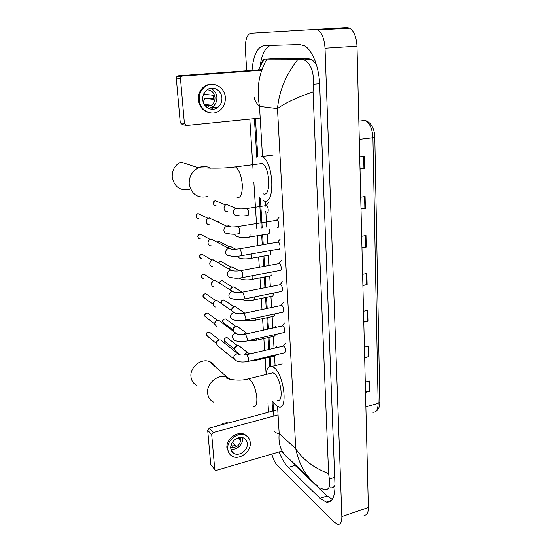 <?xml version="1.0" encoding="UTF-8"?>
<svg xmlns="http://www.w3.org/2000/svg" width="552" height="552" viewBox="0 0 552 552"><rect width="100%" height="100%" fill="white"/><g stroke="black" fill="none" stroke-linecap="round" stroke-linejoin="round"><path stroke-width="0.83" d="M360.014 168.94L364.451 168.484L364.168 156.299L359.718 156.878M360.021 169.091L364.451 168.484M361.001 208.849L365.369 208.332L365.093 196.498L360.711 197.174M361.008 209.035L365.369 208.332M361.953 247.6L366.259 247.027L365.997 235.538L361.677 236.304M361.96 247.827L366.259 247.027M365.521 392.023L369.578 391.278L369.343 381.004L365.272 382.094M365.527 392.382L369.578 391.278M364.665 357.413L368.784 356.709L368.543 346.152L364.41 347.167M364.672 357.744L368.784 356.709M363.789 321.837L367.97 321.174L367.715 310.321L363.526 311.259M363.796 322.133L367.97 321.174M362.885 285.246L367.128 284.632L366.866 273.461L362.616 274.316M362.892 285.508L367.128 284.632M246.716 70.753L245.378 49.797C245.109 40.048 246.889 34.541 250.712 33.279L347.056 27.607L349.74 28.235C354.06 31.112 356.475 37.108 356.992 46.223L368.363 507.495C368.343 512.863 366.894 515.451 364.016 515.257M315.316 29.263L317.883 29.912C322.037 32.851 324.417 38.964 325.024 48.252L341.847 516.596C341.895 522.026 340.556 524.607 337.817 524.352L334.588 522.364L277.387 465.481C275.068 463.004 273.226 459.195 271.846 454.061M268.555 412.165L267.955 402.815M266.119 374.083L265.105 358.193M264.608 350.458L263.849 338.576M263.311 330.158L262.573 318.649M261.993 309.527L261.282 298.418M260.647 288.565L259.964 277.863M259.288 267.251L258.633 256.984M257.901 245.585L257.273 235.773M256.825 228.818L253.865 182.491M253.023 169.34L249.808 119.094M279.036 451.95C281.768 458.809 284.866 463.963 288.31 467.427L320.091 498.352L326.246 502.092C332.166 502.748 335.085 496.986 334.988 484.822L319.67 84.739C319.118 66.978 312.301 49.866 304.428 45.816L299.791 44.602L264.16 45.63C257.349 46.934 253.313 55.179 252.029 70.366M254.41 118.632L256.825 157.465M259.288 196.947L261.227 228.1M261.662 235.042L262.269 244.826M262.98 256.204L263.614 266.45M264.277 277.035L264.939 287.716M265.553 297.549L266.243 308.637M266.809 317.738L267.527 329.227M268.051 337.624L268.789 349.485M269.266 357.199L269.838 366.314M272.046 401.739L272.626 411.074M291.566 461.21L295.058 465.37L327.212 496.02L332.263 499.381M270.445 45.45C265.022 47.755 261.558 54.827 260.054 66.675M316.234 64.087L311.687 59.388L308.961 58.664L272.357 58.574M330.524 487.789C332.449 488.147 333.939 487.216 334.995 485.015M260.282 66.226C261.524 62.093 262.98 59.726 264.649 59.14L300.799 59.23L304.159 59.913C310.9 63.639 313.971 71.753 313.377 84.263L313.053 91.86C296.383 97.669 284.528 103.265 277.483 108.64C279.16 90.852 286.019 74.382 298.066 59.236M317.51 485.898C306.277 477.114 299.025 464.722 295.768 448.721C302.813 459.595 313.757 467.889 328.612 473.602L313.053 91.86M328.612 473.602L329.371 479.039C330.627 486.333 328.985 489.907 324.452 489.755L319.918 487.809M274.813 431.657C275.117 432.526 276.573 433.168 279.181 433.582C278.056 444.933 281.527 453.523 289.586 459.333L309.279 478.066M266.954 59.085C258.812 73.023 256.321 88.782 259.488 106.384C256.37 103.265 254.575 100.216 254.106 97.221M214.873 469.704L210.726 464.453L215.218 470.111L216.55 470.304L282.1 451.053M207.676 430.236L209.229 428.138L213.265 432.513L211.699 434.631L207.676 430.236L210.726 464.453M277.746 409.694L209.229 428.138M211.699 434.631L214.728 469.193M213.265 432.513L278.056 414.876M230.764 448.217C230.977 450.404 231.93 452.074 233.613 453.206C238.809 456.966 248.138 450.315 247.31 443.518C247.096 441.172 246.047 439.433 244.163 438.302C238.933 434.9 229.908 441.538 230.764 448.217M230.874 449.045C236.263 450.687 243.225 444.484 242.549 438.688M231.047 445.271L231.999 446.278L235.255 445.354L232.378 442.324M238.009 437.888L239.568 439.489L239.616 437.508M230.75 447.134C236.58 448.079 239.975 445.409 240.927 439.144L240.534 437.432M247.261 436.473L245.026 434.659C237.919 430.125 225.74 439.123 226.913 448.162L229.618 454.006M250.256 442.683C249.959 439.454 248.51 437.067 245.902 435.528C238.781 430.995 226.582 440.013 227.748 449.073C228.038 452.012 229.308 454.255 231.557 455.8C238.609 460.996 251.381 451.957 250.256 442.683M231.198 444.767L232.482 446.244M228.528 422.942L225.934 422.708L226.01 423.619M227.01 423.225L225.934 422.708M220.255 425.171L222.711 423.57L223.946 424.177M215.018 366.5C213.803 364.196 211.968 362.567 209.518 361.608C201.211 358 189.674 367.349 190.964 376.761C191.44 380.728 193.352 383.592 196.698 385.358M277.242 400.366C284.045 403.312 281.223 378.299 274.158 373.497L272.888 372.786L270.48 373.38M266.085 374.47C266.699 368.253 268.672 365.555 272.005 366.362L273.785 367.356C284.17 374.235 288.379 411.171 278.387 406.824L276.097 405.472L272.826 401.532M207.317 196.602C197.485 198.444 191.447 194.221 189.212 183.919C188.991 176.557 192.02 171.196 198.313 167.843L180.849 162.012C174.846 165.172 171.969 170.251 172.224 177.24C174.418 187.031 180.214 191.068 189.626 189.357M263.242 193.814C271.294 197.54 270.197 166.863 262.027 163.578L258.791 163.985M260.951 156.119L261.986 156.506C274.047 161.439 275.469 206.627 263.663 200.825L263.228 200.645M283.197 346.118L284.107 346.097C286.122 349.25 286.336 351.458 284.742 352.721L248.359 361.36M233.951 359.104L218.288 346.221L216.363 343.806C216.398 341.854 217.35 340.57 219.241 339.956L220.627 339.97L222.318 341.315M216.398 342.985L216.391 342.923C216.418 341.515 217.108 340.591 218.461 340.149L218.744 340.108M282.086 325.997L282.976 325.949C284.839 326.991 285.412 333.477 283.569 332.649L246.889 340.929M216.908 326.791L214.742 324.259C214.776 322.278 215.742 320.988 217.647 320.388L218.82 320.367L220.752 321.816M214.783 323.431L214.783 323.431C214.804 322.002 215.501 321.071 216.867 320.643L216.922 320.629M280.961 305.553L281.824 305.484C283.728 306.45 284.266 313.136 282.382 312.26L245.398 320.167M215.535 307.05C214.121 306.774 213.307 305.898 213.107 304.414C213.134 302.399 214.107 301.102 216.025 300.523L216.964 300.481L219.158 302.006M213.141 303.572L215.052 300.875M279.816 284.77L280.657 284.687C282.596 285.584 283.107 292.47 281.168 291.546L243.88 299.067M214.155 286.985C212.582 286.792 211.678 285.881 211.437 284.252C211.464 282.217 212.451 280.913 214.383 280.347L215.059 280.292L217.543 281.886M211.471 283.39L213.141 280.851M278.656 263.656L279.471 263.552C281.451 264.373 281.927 271.474 279.94 270.494L242.335 277.621M212.768 266.595C211.036 266.499 210.029 265.56 209.739 263.78C209.774 261.71 210.76 260.406 212.713 259.854L215.894 261.434M209.788 262.876L211.174 260.551M277.477 242.197L278.263 242.073C280.285 242.811 280.726 250.132 278.691 249.104L240.762 255.824M211.368 245.861C209.47 245.881 208.359 244.922 208.021 242.983C208.049 240.886 209.049 239.568 211.016 239.037L214.21 240.651M208.076 242.011L209.16 239.989M279.036 217.343L276.573 220.207L277.07 220.248C279.112 220.979 279.484 228.404 277.435 227.369M209.857 224.795C207.842 224.899 206.648 223.919 206.275 221.856C206.282 219.82 207.228 218.509 209.105 217.923L209.291 217.888M206.344 220.765L207.097 219.185M276.724 354.625L275.752 355.661L257.874 359.911M240.362 354.922L236.491 351.838C233.813 349.726 234.138 347.67 237.463 345.662L238.823 345.676L240.403 346.897M234.648 348.843L234.607 348.581C234.641 347.194 235.318 346.283 236.649 345.842M275.627 334.443L274.544 336.147L256.535 340.232M233.475 331.324C232.792 328.985 233.641 327.35 236.028 326.404L237.201 326.391L238.988 327.688M233.185 329.62L233.158 329.392C233.185 327.985 233.875 327.067 235.214 326.639L235.414 326.605M274.441 313.957C274.475 315.689 274.102 316.482 273.323 316.337L255.176 320.243M231.695 310.721C231.73 308.734 232.689 307.443 234.572 306.857L235.531 306.815L237.553 308.182M231.702 310.1L231.681 309.907C231.716 308.485 232.399 307.567 233.744 307.147M273.185 293.153C273.371 295.32 272.998 296.341 272.074 296.217L253.789 299.936M230.239 290.021C230.612 288.406 231.564 287.406 233.089 287.005L233.827 286.957L236.09 288.372M230.177 289.979L232.033 287.406M271.867 272.026C272.233 274.599 271.881 275.848 270.811 275.786L252.381 279.319M228.942 269.072L231.592 266.851L234.607 268.251M228.804 268.99L230.287 267.396M270.487 250.553C271.067 253.506 270.749 255.003 269.528 255.031L250.946 258.364M227.81 247.834L230.294 246.344L233.089 247.8M227.7 247.779L228.5 247.096M269.038 228.749C269.873 232.033 269.604 233.765 268.217 233.944L249.49 237.077M227.01 226.237L228.514 225.582M268.562 202.694L266.105 205.482L266.561 205.53C268.507 206.234 268.879 213.472 266.933 212.534M227.458 211.361C223.498 212.14 222.67 205.337 226.63 204.516L229.942 205.875M223.953 207.793L224.823 205.675M216.142 107.668L214.79 108.916M185.458 125.242L182.381 124.579L180.262 122.703L184.423 123.579L186.562 125.476L260.185 118.052M176.281 78.08L176.978 76.259L178.061 75.796L182.263 76.052L181.166 76.514L180.463 78.363L176.281 78.08L180.262 122.703M261.91 69.642L178.061 75.796M180.463 78.363L184.423 123.579M182.263 76.052L261.717 70.194M202.743 99.574C203.108 107.081 211.526 111.794 217.212 107.826C220.503 105.508 222.077 102.196 221.925 97.89C221.649 90.176 212.692 85.319 206.931 89.921C203.95 92.301 202.549 95.517 202.743 99.574M208.642 108.433L212.216 107.102C215.473 104.818 217.019 101.554 216.867 97.311C216.363 92.977 214.259 89.976 210.553 88.299M204.813 105.246L208.621 105.791L205.792 106.239M203.239 102.12L204.827 98.332L213.555 99.401L213.238 95.275L204.509 94.316L204.074 93.226M205.579 106.184L211.312 105.287C213.893 103.452 215.114 100.85 214.983 97.476C214.217 92.66 211.595 90.093 207.124 89.783M212.699 84.304C209.512 83.973 206.579 84.787 203.916 86.747C199.948 89.99 198.092 94.33 198.361 99.767C199.465 107.122 203.343 111.469 209.981 112.794M225.333 97.594C224.981 87.05 212.665 80.406 204.82 86.823C200.831 90.073 198.975 94.426 199.244 99.877C199.769 110.041 211.085 116.417 218.792 111.159C223.353 108.033 225.533 103.507 225.333 97.594M209.187 108.661L210.271 108.04M211.395 109.199L212.327 108.475M213.652 98.415L204.827 98.332M216.522 108.22L216.95 107.785M211.209 109.179L213.976 107.357M208.621 105.791L208.663 106.336M364.216 120.543L362.395 120.163L365.148 120.439C371.151 122.53 374.373 128.126 374.808 137.22L372.917 137.752C372.352 128.788 369.764 123.02 365.148 120.439L358.834 121.129M372.828 412.206C376.264 412.468 378.037 409.522 378.154 403.36L379.838 401.932L374.808 137.262M365.879 406.817L378.154 403.36L372.917 137.752L359.29 139.38M366.383 273.557L366.638 284.715M367.239 310.424L367.487 321.264M368.067 346.27L368.315 356.806M368.881 381.128L369.115 391.382M365.5 235.628L365.769 247.11M364.596 196.574L364.872 208.401M363.658 156.361L363.94 168.539M277.552 406.472L279.181 433.582L295.768 448.721L277.483 108.64L259.488 106.384L262.497 156.444M265.188 201.094L265.491 206.137M265.788 211.085L266.761 227.196M267.175 234.117L267.761 243.874M268.445 255.224L269.059 265.436M269.693 276L270.335 286.647M270.928 296.452L271.591 307.512M272.136 316.593L272.826 328.047M273.33 336.423L274.047 348.257M274.51 355.957L275.089 365.617M325.024 48.252L356.992 46.223M341.847 516.596L368.363 507.495M327.212 496.02L320.091 498.352M295.058 465.37L288.31 467.427M272.909 58.54L265.257 59.057M308.961 58.664L300.799 59.23M319.622 83.738L313.377 84.263M334.698 477.342L329.371 479.039M253.195 406.707C255.866 407.259 257.073 404.34 256.832 397.951C255.893 389.512 253.589 383.364 249.911 379.507L248.71 378.762L246.496 379.272M213.514 402.091C210.043 400.283 208.07 397.309 207.6 393.169C206.317 383.336 218.378 373.442 226.989 377.126L230.715 379.493M237.077 197.582C240.762 198.113 242.487 193.697 242.245 184.34C241.321 175.384 239.078 169.581 235.504 166.939L232.516 167.277M262.027 163.578L235.504 166.939C220.966 169.084 202.48 167.773 198.313 167.843C202.529 166.035 206.614 166.159 210.56 168.215M216.349 343.489L207.787 336.478L206.42 334.767C206.6 332.877 207.6 331.987 209.422 332.097L210.609 333.049M246.226 354.743L247.048 354.757L248.717 358.993C248.828 360.815 248.51 361.657 247.765 361.498C242.839 362.464 238.795 362.126 235.628 360.484L233.634 357.772C234.048 355.06 235.531 353.784 238.091 353.929L239.43 354.729M214.735 324.017L206.317 317.559L204.778 315.772C204.923 313.943 205.882 313.039 207.642 313.06L209.001 314.081M244.784 334.257L245.592 334.243L247.268 338.466C247.386 340.363 247.054 341.233 246.275 341.067C241.486 341.985 237.505 341.695 234.317 340.198L232.075 337.362C232.433 334.747 233.855 333.449 236.339 333.47L237.857 334.277M213.093 304.242L204.84 298.356L203.115 296.493C203.226 294.74 204.13 293.823 205.827 293.747L207.373 294.823M243.328 313.439L244.108 313.398L245.799 317.6C245.916 319.573 245.571 320.477 244.764 320.305C239.982 321.16 236.07 320.919 233.013 319.573C231.543 319.297 230.708 318.387 230.501 316.834L230.494 316.62C230.791 314.116 232.144 312.805 234.538 312.687L236.249 313.488M203.35 278.85L201.425 276.925C201.501 275.248 202.349 274.323 203.971 274.158L205.717 275.282M241.852 292.27L242.604 292.215L244.301 296.389C244.419 298.453 244.06 299.384 243.218 299.198C239.368 300.081 235.525 299.881 231.702 298.597C230.074 298.404 229.135 297.459 228.894 295.762L228.88 295.541C229.135 293.147 230.398 291.829 232.682 291.587L234.607 292.36M201.853 259.033L199.707 257.053C199.762 255.459 200.548 254.534 202.08 254.279L204.033 255.431M240.348 270.756L241.079 270.673C241.942 271.342 242.514 272.729 242.783 274.827C242.901 276.973 242.528 277.946 241.659 277.753C237.305 278.532 233.544 278.374 230.384 277.263C228.583 277.166 227.541 276.193 227.258 274.337L227.245 274.116C227.452 271.839 228.625 270.514 230.784 270.149L232.93 270.873M200.341 238.906C199.003 238.919 198.209 238.243 197.968 236.884C197.989 235.373 198.72 234.448 200.148 234.11L202.315 235.262M238.816 248.876L239.527 248.773C240.389 249.4 240.962 250.78 241.245 252.906C241.355 255.141 240.969 256.156 240.065 255.949C235.269 256.645 231.598 256.514 229.059 255.548C227.086 255.583 225.927 254.582 225.595 252.554L225.582 252.333C225.74 250.173 226.831 248.862 228.845 248.379L231.219 249.028M198.803 218.454C197.347 218.564 196.484 217.881 196.202 216.398C196.202 214.969 196.864 214.052 198.189 213.652L200.569 214.769M238.443 233.779C234.683 234.49 231.109 234.379 227.714 233.455C225.568 233.634 224.298 232.62 223.905 230.412L223.891 230.177C224.015 228.148 225.009 226.844 226.872 226.265L229.466 226.817M237.27 226.624L237.974 226.52C238.83 227.127 239.395 228.493 239.672 230.612C239.789 232.923 239.382 233.979 238.457 233.786M234.621 349.23L225.575 342.047L224.25 340.37C224.443 338.5 225.43 337.624 227.203 337.727L228.314 338.59M258.226 359.014L257.308 360.049C255.21 360.346 256.142 360.553 251.698 360.566M243.943 355.046L246.565 352.756L247.958 352.756L249.193 353.487M233.165 330.068L224.243 323.417L222.767 321.671C222.925 319.856 223.87 318.966 225.602 318.987L226.858 319.905M256.963 338.659L255.949 340.363L248.076 340.66M243.011 334.512L245.171 333.077L247.6 333.643M221.607 303.71L221.255 302.689C221.38 300.937 222.283 300.033 223.96 299.977L225.382 300.943M255.61 317.986C255.659 319.732 255.314 320.533 254.562 320.374L245.095 320.346M242.611 313.557L245.019 313.094M219.551 283.155L219.551 283.169C219.434 281.762 220.338 280.94 222.277 280.692L223.877 281.692M254.189 296.99L254.23 297.362C254.334 299.322 253.982 300.226 253.161 300.067C249.511 300.93 245.771 300.73 241.942 299.474L241.728 299.446M219.717 283.279C219.889 281.672 220.745 280.809 222.277 280.692L232.564 287.157M252.706 275.655L252.85 276.628C252.954 278.67 252.581 279.609 251.733 279.443C247.648 280.209 243.977 280.05 240.734 278.953L238.726 278.132M218.302 262.849L220.565 261.124L222.346 262.152M251.16 253.982L251.45 255.569C251.553 257.687 251.16 258.66 250.284 258.488C245.681 259.164 242.087 259.04 239.513 258.094L236.615 256.342M217.157 242.204L218.82 241.272L220.786 242.3M250.022 234.158C250.125 236.366 249.718 237.381 248.807 237.194C244.191 237.836 240.679 237.733 238.278 236.884C236.394 236.994 235.242 236.083 234.814 234.165M216.398 221.345L217.046 221.138L219.199 222.145M215.998 205.461C214.528 205.62 213.652 204.937 213.362 203.412L215.245 200.7L217.578 201.659M236.794 215.349C234.676 215.432 233.482 214.348 233.22 212.106C233.33 210.188 234.248 208.932 235.98 208.345L238.478 208.794M246.233 208.594L246.923 208.497C247.765 209.063 248.317 210.367 248.572 212.403C248.676 214.659 248.269 215.715 247.351 215.57M379.838 402.063C379.873 406.638 378.513 409.756 375.753 411.419M317.883 29.912L349.74 28.235M331.497 500.353L326.246 502.092M311.687 59.388L304.159 59.913M273.847 416.022L272.957 401.732M270.756 366.155L270.19 356.985M269.714 349.264L268.976 337.41M268.458 329.02L267.748 317.538M267.182 308.444L266.499 297.355M265.892 287.53L265.229 276.856M264.574 266.271L263.939 256.031M263.235 244.66L262.628 234.883M262.2 227.941L260.365 198.34M257.784 156.665L255.424 118.528M258.322 70.442C260.565 65.398 262.676 61.631 264.649 59.14M283.652 453.53L281.768 451.15M231.571 450.998L233.613 453.206M245.026 434.659L245.902 435.528M272.888 372.786L248.71 378.762C239.568 381.853 224.94 378.865 226.327 377.513L226.989 377.126L209.518 361.608M272.005 366.362L282.189 363.885M261.986 156.506L273.157 155.14M206.834 335.844L206.262 334.54C206.186 332.842 207.235 332.028 209.422 332.097L219.22 339.956M283.852 345.966L246.806 354.612C242.597 355.364 239.692 355.171 238.084 354.018L220.627 339.97M283.404 345.973L285.584 343.082M205.227 316.896L204.626 315.558C204.516 313.95 205.523 313.115 207.642 313.06L217.467 320.436M282.762 325.846L245.398 334.132C241.024 334.885 238.009 334.684 236.339 333.532L218.82 320.367M282.307 325.846L284.528 322.961M203.591 297.673L202.957 296.293C202.867 294.733 203.819 293.885 205.827 293.747L215.666 300.612M281.658 305.401L243.956 313.315C239.402 314.06 236.263 313.86 234.538 312.715L216.964 300.481M281.196 305.394L283.459 302.517M201.942 278.167L201.273 276.738C201.156 275.269 202.053 274.413 203.971 274.158L213.831 280.499M280.54 284.632L242.5 292.153C237.815 292.891 234.545 292.705 232.682 291.587L215.059 280.292M280.064 284.611L282.382 281.741M200.272 258.364L199.555 256.887C199.438 255.493 200.279 254.624 202.08 254.279L211.947 260.082M279.402 263.518L241.017 270.639C236.304 271.363 232.889 271.198 230.784 270.149L213.107 259.806M278.919 263.49L281.285 260.627M198.575 238.264L197.816 236.725C197.706 235.4 198.485 234.531 200.148 234.11L210.036 239.361M278.243 242.059L239.506 248.766C231.385 249.752 230.971 248.945 228.845 248.379L211.119 239.016M277.753 242.024L280.168 239.161M196.857 217.854L196.05 216.26C196.305 214.542 197.016 213.672 198.189 213.652L208.083 218.323M277.07 220.248L237.974 226.52C233.123 227.169 229.418 227.079 226.872 226.265L209.105 217.923M224.671 341.453L224.084 340.129C223.967 338.486 225.009 337.686 227.203 337.727L237.415 345.676M250.518 353.749L247.952 352.825L238.823 345.676M275.289 347.967L276.573 346.27M223.215 322.803L222.594 321.436C222.456 319.87 223.463 319.056 225.602 318.987L235.835 326.453M247.393 333.691L237.201 326.391M274.779 327.619L275.476 326.715M221.559 303.676L221.083 302.468C220.952 300.964 221.904 300.136 223.96 299.977L234.214 306.953M244.777 313.143L235.531 306.815M242.08 292.118L233.827 286.957M239.237 270.908L232.075 266.795M218.116 262.738L220.565 261.124L230.874 267.065M235.732 249.173L230.294 246.344M216.991 242.121L218.82 241.272L229.149 246.675M231.392 226.948L228.48 225.589M217.046 221.138L216.322 221.311M214.079 204.944L213.189 203.274C212.968 202.253 213.652 201.39 215.245 200.7L225.609 204.971M247.31 215.556C242.673 216.163 239.244 216.08 237.022 215.308M266.561 205.53L246.923 208.497C242.224 209.084 238.581 209.029 235.98 208.345L226.63 204.516M181.166 76.514L176.978 76.259M212.216 107.102L217.212 107.826M204.192 104.293L211.312 105.287M203.916 86.747L204.82 86.823"/></g></svg>
